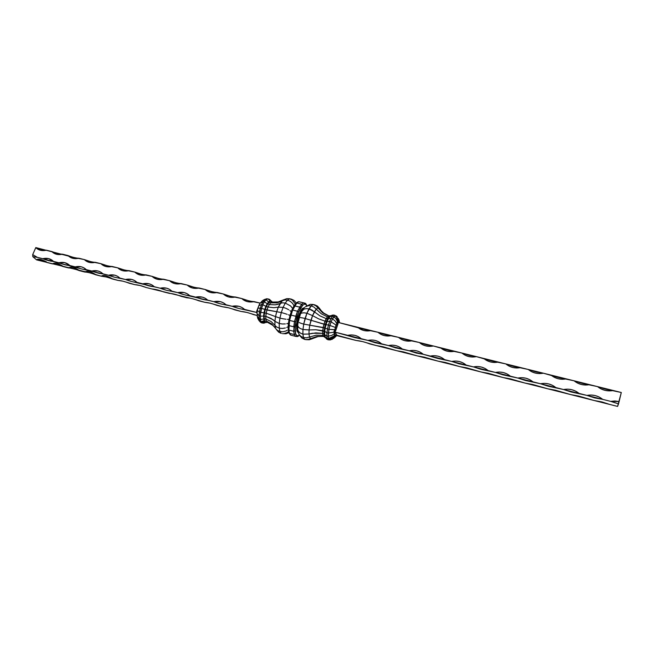 <?xml version="1.0" encoding="UTF-8"?>
<svg xmlns="http://www.w3.org/2000/svg" width="654" height="654" viewBox="0 0 654 654"><rect width="100%" height="100%" fill="white"/><g stroke="black" fill="none" stroke-linecap="round" stroke-linejoin="round"><path stroke-width="0.98" d="M257.087 312.653L257.374 316.618L259.041 318.645L259.581 320.991L260.758 321.572L260.202 319.177L259.041 318.645L260.202 319.177L260.153 315.956L258.984 315.506L259.041 318.645L258.984 315.506L260.153 315.956L260.611 312.228L259.425 311.868L258.984 315.506L259.425 311.868L260.611 312.228L261.535 308.369L260.333 308.116L259.425 311.868L257.365 310.658L257.921 308.099L261.535 308.369L262.826 304.78L261.592 304.617L260.333 308.116L261.592 304.617L262.826 304.78L264.363 301.813L263.096 301.723L261.592 304.617L263.096 301.723L264.363 301.813L265.982 299.769L264.682 299.728L263.096 301.723L264.682 299.728L265.982 299.769L267.527 298.845L266.186 298.821L264.682 299.728L266.186 298.821L269.62 299.418L270.96 301.069L269.62 299.418L267.527 298.845L269.015 299.679L269.906 301.093L269.015 299.679L267.527 298.845L265.982 299.769L268.598 301.96L265.982 299.769L264.363 301.813L267.208 303.75L264.363 301.813L262.826 304.78L265.9 306.317L262.826 304.78L261.535 308.369L264.78 309.416L263.611 315.947L262.81 316.111L263.587 315.956M267.249 303.685L264.813 309.391L263.603 316.07L264.118 321.024L265.181 322.365L263.824 319.029L263.783 316.168L265.017 309.432L261.535 308.369L260.153 315.956L260.758 321.572L264.069 320.828L260.758 321.572L261.257 322.25L264.437 321.466L261.257 322.25L261.755 322.921L263.456 322.872L264.87 322.046L262.597 323.011L260.562 322.308L261.755 322.921L258.543 319.88L257.488 317.084M275.89 328.848L277.394 330.36L279.961 331.545L281.285 333.426L279.961 331.545L277.394 330.36L275.89 328.848L278.694 332.183L281.285 333.426L278.694 332.183L276.773 330.041M291.373 299.156L293.981 300.366L295.919 302.483L293.981 300.366L289.616 298.772L292.289 300.006L295.363 304.053L292.289 300.006L289.616 298.772L287.507 300.112L290.262 301.314L292.575 303.374L294.047 305.827L292.575 303.374L290.262 301.314L287.507 300.112L284.703 299.949L282.201 300.815L284.703 299.949L287.507 300.112L285.267 303.072L290.629 305.982L292.649 308.508L290.629 305.982L285.267 303.072L283.117 307.355L285.267 303.072L282.52 302.802L280.214 303.407L278.318 307.159L273.748 307.699L268.034 307.02L269.301 304.551L267.756 303.734L270.519 301.093L271.909 302.058L278.187 301.935L286.754 298.649L282.201 300.815L278.318 307.159L283.117 307.355L281.277 312.555L283.117 307.355L278.318 307.159L276.699 311.713L281.277 312.555L279.937 318.13L281.277 312.555L276.699 311.713L275.53 316.593L279.937 318.13L279.242 323.501L279.937 318.13L275.53 316.593L274.925 321.302L279.242 323.501L279.25 328.128L279.242 323.501L274.925 321.302L274.942 325.365L276.699 327.049L279.25 328.128L279.961 331.545L279.25 328.128L276.699 327.049L274.942 325.365L275.587 328.373L271.688 323.902L266.284 320.991L264.568 321.13L264.053 316.184L265.271 309.506L267.519 303.595L270.315 300.938L271.475 301.167L270.094 300.979L268.737 301.805L266.162 306.236L267.519 303.595L269.301 304.551L268.034 307.02L266.407 306.342L268.957 301.772L270.633 302.843L269.301 304.551L275.203 304.829L282.52 302.802L285.267 303.072L287.507 300.112L289.616 298.772L291.373 299.156L286.754 298.649L289.428 298.731M263.611 316.078L264.003 312.784M264.012 312.743L264.805 309.424L263.979 312.759M268.647 301.895L267.38 303.595M265.908 306.276L264.813 309.391M267.249 303.677L265.965 306.227M335.911 336.091L336.843 335.224L356.185 340.481L336.704 335.592L335.126 337.104L335.894 336.107L335.854 335.608L335.028 335.731L331.071 339.295L328.447 339.851L326.436 338.895L327.948 339.761L325.21 336.965L324.629 334.137L324.171 334.292L324.261 331.398L324.294 336.287L325.169 337.595L324.482 336.426L324.171 334.292L324.629 334.137L325.21 336.965L327.188 338.453L326.845 336.05L325.365 335.314L324.629 334.137L325.365 335.314L326.845 336.05L326.951 332.796L324.719 331.333L324.629 334.137L324.719 331.333L326.951 332.796L327.515 329.003L325.202 328.079L324.719 331.333L325.202 328.079L327.515 329.003L328.463 325.054L326.019 324.686L325.202 328.079L326.019 324.686L328.463 325.054L329.714 321.359L327.098 321.515L326.019 324.686L327.098 321.515L329.714 321.359L331.137 318.285L328.316 318.874L327.098 321.515L328.316 318.874L331.137 318.285L332.575 316.144L330.156 316.495L328.316 318.874L327.981 318.531L329.264 316.626L331.022 315.833L330.433 315.719L327.744 318.555L325.39 324.498L324.065 331.3L323.975 334.161L324.964 337.439M330.711 316.152L331.374 315.563L330 316.601L332.575 316.144L333.9 315.122L332.167 315.187L331.374 315.563L333.025 315.032L334.979 315.334L333.736 315.089M301.707 311.557L303.783 309.219L306.162 308.614L308.982 308.884L306.889 313.233L304.126 312.808L306.889 313.233L305.075 318.482L302.369 317.885L305.075 318.482L303.718 324.098L301.061 323.321L303.718 324.098L302.966 329.51L300.341 328.553L302.966 329.51L302.892 334.153L300.276 333.049L302.892 334.153L303.497 337.57L300.873 336.352L303.497 337.57L304.707 339.434L302.058 338.167L304.707 339.434L303.497 337.57L302.892 334.153L302.966 329.51L303.718 324.098L306.889 313.233L312.538 315.629L316.234 309.146L321.318 313.814L327.409 316.838L329.027 316.667L327.744 318.555L326.199 318.621L325.013 321.171L318.523 318.8L312.538 315.629L314.361 311.803L319.904 315.866L326.199 318.621L327.744 318.555L326.493 321.253L325.847 321.318L325.013 321.171L327.409 316.838L330.205 315.768L327.744 318.555L326.493 321.253L324.556 327.965L324.261 331.398L326.714 321.261L327.981 318.531L328.316 318.874L330 316.601M299.164 334.578L300.873 336.352L299.164 334.578L302.058 338.167L300.088 335.976M297.733 329.575L298.461 331.325L300.276 333.049L298.461 331.325L297.733 329.575L299.001 334.325L298.142 331.758M305.941 339.647L309.285 339.753L318.032 336.581L322.913 336.344L318.032 336.581L312.007 338.813L305.941 339.647L304.707 339.434L307.666 339.606L316.928 336.467L323.583 336.442L322.937 335.347L324.883 337.3L323.583 336.442L316.928 336.467L310.544 338.674L309.514 337.031L306.505 337.799L303.497 337.57L306.505 337.799L309.514 337.031L309.007 334.022L312.35 333.262L322.643 333.352L322.937 335.347L316.16 335.2L309.514 337.031L309.007 334.022L302.892 334.153L309.007 334.022L309.089 329.943L315.874 329.763L322.724 330.646L322.643 333.352L323.975 334.161L322.643 333.352L315.792 332.886L309.007 334.022L309.089 329.943L302.966 329.51L309.089 329.943L309.759 325.185L323.182 327.499L322.724 330.646L324.065 331.3L315.874 329.763L309.089 329.943L309.759 325.185L303.718 324.098L309.759 325.185L310.952 320.247L305.075 318.482L323.975 324.229L323.182 327.499L324.556 327.965L324.286 336.279L322.937 335.347L322.643 333.352L323.182 327.499L325.013 321.171L326.493 321.253L325.39 324.498L310.952 320.247L312.538 315.629L318.523 318.8L325.013 321.171L323.975 324.229L325.39 324.498L324.556 327.965L309.759 325.185L312.538 315.629L306.889 313.233L311.132 305.884L313.127 304.494L314.77 304.846L310.2 304.372L312.923 304.453M297.701 325.488L298.51 327.253L300.341 328.553L298.51 327.253L297.701 325.488L297.717 328.12M299.156 322.52L301.061 323.321L299.156 322.52M306.276 306.26L310.2 304.372L305.369 306.783L308.255 305.704L311.132 305.884L308.255 305.704L305.369 306.783M299.262 317.68L299.671 317.599L299.262 317.68M300.341 317.607L302.369 317.885L300.341 317.607M303.767 308.394L304.625 307.388L303.767 308.394M300.603 313.814L301.151 313.348L300.603 313.814M301.935 313.021L304.126 312.808L301.935 313.021M314.77 304.846L317.411 306.064L321.343 310.822L319.389 308.206L317.967 307.911L319.389 308.206L317.411 306.064L313.127 304.494L315.833 305.737L317.967 307.911L315.833 305.737L313.127 304.494L311.132 305.884L313.912 307.078L316.234 309.146L317.967 307.911L322.635 312.849L329.068 316.095L327.409 316.838L321.318 313.814L313.912 307.078L311.132 305.884L308.982 308.884L314.361 311.803L316.234 309.146L317.967 307.911L322.635 312.849L328.529 315.996L330.205 315.768L329.027 316.667L327.409 316.838L326.199 318.621L319.904 315.866L311.844 309.996L308.982 308.884L306.162 308.614L303.783 309.219L302.164 310.617L300.431 314.092M621.3 392.498L617.597 406.42L609.7 404.434L617.597 406.42L618.496 403.886L610.681 401.368L618.496 403.886L619.109 401.556L614.883 400.984L610.681 401.368L602.726 399.373L610.681 401.368L619.109 401.556L621.3 392.498L605.236 389.097L597.503 386.604L581.725 383.269L574.065 380.8L558.565 377.53L543.351 373.197L535.74 371.881L528.219 369.453L513.259 366.314L505.804 363.91L491.097 360.82L476.423 356.634L469.261 355.416L461.945 353.054L447.745 350.078L433.406 345.991L426.531 344.83L419.337 342.508L405.611 339.647L398.49 337.35L384.993 334.537L377.93 332.257L364.662 329.502L338.192 322.422L357.664 327.237L360.517 329.256L363.853 330.532L367.466 330.981L371.145 330.581L377.93 332.257L380.841 334.3L384.225 335.592L387.887 336.05L391.607 335.641L398.49 337.35L401.45 339.41L404.891 340.718L408.603 341.184L412.355 340.775L419.337 342.508L422.353 344.593L425.844 345.917L429.604 346.391L433.406 345.991L440.494 347.74L443.559 349.849L447.107 351.19L450.917 351.672L454.759 351.272L461.945 353.054L465.068 355.187L468.673 356.544L472.531 357.035L476.423 356.634L483.715 358.441L486.895 360.599L490.557 361.973L494.473 362.471L498.405 362.079L505.804 363.91L509.041 366.093L512.761 367.483L516.734 367.998L520.715 367.597L528.219 369.453L531.522 371.66L535.299 373.074L539.321 373.598L543.351 373.197L550.97 375.085L554.33 377.317L558.164 378.748L562.244 379.279L566.323 378.887L574.065 380.8L577.482 383.056L581.381 384.503L585.518 385.051L589.646 384.658L597.503 386.604L600.993 388.885L604.95 390.356L609.152 390.912L613.329 390.52L621.3 392.498M336.859 323.983L334.913 329.714L337.366 321.474L338.347 321.989L336.458 317.002L335.191 315.759L333.9 316.749L336.042 318.85L337.366 321.474L336.042 318.85L333.9 316.749L332.502 318.85L335.224 321.081L336.826 323.779L335.224 321.081L332.502 318.85L335.191 315.759L337.439 318.514L338.347 321.989L339.246 322.684L338.813 320.329L338.936 322.095L338.298 322.226L338.903 322.299L338.126 322.397L337.366 321.474L338.192 322.422L338.004 323.714L338.192 322.422L337.366 321.474L337.072 323.403L338.004 323.714L337.072 323.403L336.892 323.885L337.84 324.368L338.004 323.714L337.84 324.368L336.826 323.779L336.099 325.602L335.224 324.523L336.099 325.602L335.428 327.589L336.05 325.488L335.355 327.548L334.374 327.074L335.428 327.589L334.905 329.804L328.97 329.305L328.422 333.009L333.761 332.224L336.859 323.983M339.083 322.643L338.936 322.095L339.083 322.643M328.439 339.851L332.052 339.393L334.709 337.284L332.052 339.393L329.379 339.81L332.624 338.412L335.028 335.731L335.625 335.796L334.709 337.284L335.715 335.576L334.537 333.442L335.11 335.535L335.698 335.543L333.761 332.224L328.422 333.009L328.308 336.189L331.758 335.412L334.439 333.654L334.464 333.082L334.439 333.654L331.758 335.412L328.308 336.189L328.97 329.305L334.823 329.73L334.725 330.393L334.913 329.714L335.854 330.286L337.84 324.368L335.854 330.286L334.905 329.804L334.725 330.393L335.584 330.924L335.854 330.286L335.584 330.924L334.725 330.393L333.761 332.224L334.464 333.082L335.42 332.616L334.946 332.109L354.746 337.595L367.957 340.399L375.02 342.688L388.46 345.549L395.58 347.854L409.257 350.773L416.443 353.103L423.285 354.296L437.6 358.417L451.751 361.449L459.067 363.812L473.463 366.902L480.845 369.289L495.487 372.437L502.942 374.84L517.845 378.053L525.366 380.481L540.539 383.751L548.126 386.203L563.568 389.531L571.228 392.008L586.949 395.408L594.682 397.902L602.726 399.373L599.227 397.06L595.263 395.58L591.093 395.024L586.949 395.408L579.117 393.438L575.675 391.157L571.776 389.694L567.664 389.146L563.568 389.531L555.851 387.593L552.475 385.337L548.641 383.898L544.586 383.358L540.539 383.751L532.936 381.838L529.617 379.606L525.849 378.192L521.843 377.66L517.845 378.053L510.357 376.173L507.103 373.965L503.392 372.559L499.443 372.044L495.487 372.437L488.113 370.581L484.916 368.398L481.262 367.017L477.363 366.51L473.463 366.902L466.188 365.071L463.048 362.921L459.451 361.548L455.609 361.049L451.751 361.449L444.581 359.651L441.499 357.517L437.959 356.168L434.166 355.678L430.348 356.07L423.285 354.296L420.26 352.187L416.77 350.855L413.026 350.381L409.257 350.773L402.292 349.023L399.316 346.939L395.883 345.623L392.196 345.149L388.46 345.549L381.593 343.824L378.674 341.764L375.29 340.464L371.652 339.998L367.957 340.399L361.188 338.698L358.318 336.663L354.991 335.379L351.394 334.922L347.748 335.322L334.946 332.109L335.584 330.924L334.946 332.109L333.875 332.175L335.42 332.616L334.537 333.442L335.592 332.861L334.537 333.442L334.619 334.995L333.458 336.295L330.393 338.102L327.188 338.453L327.948 339.761L330.442 339.908L329.044 339.867M333.63 338.388L335.126 337.104M264.657 299.36L262.818 300.439M260.815 302.54L262.409 300.709L260.178 303.203L263.096 301.723L260.178 303.203M259.515 304.592L258.804 305.688L261.592 304.617L258.886 305.557L257.921 308.099L260.333 308.116L259.425 311.868L257.365 310.658L257.921 308.108M257.504 314.288L258.984 315.506L257.504 314.288M257.047 313.094L257.349 311.002M303.243 309.121L300.031 314.263L297.913 321.474L297.39 328.161L297.922 330.63L297.366 330.671L298.15 331.872L297.366 330.671L297.807 330.45L297.423 325.063L297.913 321.474L300.031 314.263L303.243 309.121M298.502 321.286L299.27 318.089M282.397 333.622L285.953 333.769L288.864 332.673L290.744 335.126L295.551 336.36L294.349 334.562L295.682 333.9L296.81 335.6L295.682 333.9L294.349 334.562L295.551 336.36L290.744 335.126L289.509 333.327L294.349 334.562L293.728 331.276L295.109 330.818L295.682 333.9L295.15 326.632L294.169 326.886L295.15 326.632L295.812 321.768L294.872 321.727L295.812 321.768L297.03 316.724L296.156 316.373L297.03 316.724L298.674 312.007L297.905 311.369L298.674 312.007L300.578 308.108L299.924 307.233L300.578 308.108L302.549 305.402L302.017 304.38L302.549 305.402L304.38 304.159L303.963 303.064L304.38 304.159L305.909 304.478L305.819 303.677L306.718 305.868L305.909 304.478L304.38 304.159L302.549 305.402L298.674 312.007L295.812 321.768L295.109 330.818L293.728 331.276L294.169 326.886L288.896 325.586L293.769 326.82L294.464 321.637L294.872 321.727L289.583 320.411L294.464 321.637L296.156 316.373L290.875 315.04L295.763 316.258L297.513 311.239L297.905 311.369L292.632 310.029L297.513 311.239L299.924 307.233L294.676 305.892L299.548 307.086L302.017 304.38L296.802 303.031L301.649 304.216L303.611 302.9L305.582 303.407L303.611 302.9L301.649 304.216L297.513 311.239L294.464 321.637L293.728 331.276L294.349 334.562L289.509 333.327L288.872 330.041L293.728 331.276L288.872 330.041L289.583 320.411L292.632 310.029L296.802 303.031L298.78 301.723L305.238 303.243L300.431 302.074M296.81 335.6L298.371 335.755L299.418 334.971L297.603 336.54L298.371 335.755L296.81 335.6L295.551 336.36L296.81 335.6M297.799 332.232L296.916 330.891L296.507 325.185L297.979 317.435L300.75 310.691L302.287 308.574L304.314 307.699L302.287 308.574L300.75 310.691L297.979 317.435L296.507 325.185L296.916 330.891L297.366 330.671L296.916 330.891L297.799 332.232L298.167 331.97L297.799 332.232M323.705 313.053L329.24 316.095L323.705 313.053L321.343 310.822L323.705 313.053M309.285 339.753L312.007 338.813L310.544 338.674L309.514 337.031L316.16 335.2L322.937 335.347L324.973 337.448M339.303 321.277L338.87 319.781L339.303 321.277M338.87 319.781L338.093 318.253M336.238 315.956L337.423 317.182L335.191 315.759L336.238 315.956M334.979 315.334L333.9 315.122L335.191 315.759L333.9 315.122L332.575 316.144L333.9 316.749L332.575 316.144L331.137 318.285L332.502 318.85L331.12 321.85L335.224 324.523L331.12 321.85L332.502 318.85L331.137 318.285L329.714 321.359L331.12 321.85L329.902 325.455L334.374 327.074L329.902 325.455L331.12 321.85L329.714 321.359L328.463 325.054L329.902 325.455L328.97 329.305L329.902 325.455L328.463 325.054L327.515 329.003L328.97 329.305L327.515 329.003L326.951 332.796L328.422 333.009L326.951 332.796L326.845 336.05L328.308 336.189L329.011 339.173L327.564 339.107L329.011 339.173L329.379 339.81L328.635 338.527L333.458 336.295L334.619 334.995L334.537 333.515L334.823 335.363C333.426 337.439 331.488 338.715 329.011 339.173C331.488 338.715 333.426 337.439 334.823 335.363L334.709 334.815L335.625 335.796L336.769 335.003L335.592 332.861L336.769 335.003L335.715 335.576L336.843 335.224L335.894 336.107M328.308 336.189L326.845 336.05L327.188 338.453L328.635 338.527L328.308 336.189M303.987 308.009L302.589 308.966L302.884 309.367L302.303 308.696L301.093 311.034L301.429 311.369L300.783 310.797L299.646 314.002L300.031 314.263L299.311 313.822L298.396 317.591L298.813 317.746L298.036 317.468L297.472 321.425L297.913 321.474L297.096 321.376L296.965 325.128L297.423 325.063L296.581 325.136L296.932 328.316L297.39 328.161L296.548 328.382L297.366 330.671L296.965 325.128L298.396 317.591L301.093 311.034L303.987 308.009M288.332 324.907L288.896 325.586L289.583 320.411L292.632 310.029L294.676 305.892L296.802 303.031L298.755 301.715M288.316 329.085L288.872 330.041L288.896 325.586L288.251 325.079L288.913 320.108L290.147 314.958L290.875 315.04L290.147 314.958L291.848 310.135L292.632 310.029L291.839 310.315M290.916 311.418L289.926 310.568L290.916 311.418M288.757 309.759L286.027 308.336L288.757 309.759M283.117 307.355L286.027 308.336L283.117 307.355M269.301 304.551L270.633 302.843L276.74 302.851L282.201 300.815L280.214 303.407L277.86 304.331L275.203 304.829L269.301 304.551M265.017 309.432L266.407 306.342L268.034 307.02L266.963 310.012L265.017 309.432M266.963 310.012L268.034 307.02L273.748 307.699L278.318 307.159L276.699 311.713L266.963 310.012L266.194 313.217L264.461 312.898L265.271 309.506L276.699 311.713L275.53 316.593L266.194 313.217L266.963 310.012M289.567 315.261L288.439 314.803L289.567 315.261M287.147 314.321L284.253 313.372L287.147 314.321M281.277 312.555L284.253 313.372L281.277 312.555M271.475 301.167L270.519 301.093L271.909 302.058L278.187 301.935L284.073 299.63L279.585 302.083L276.74 302.851L270.633 302.843L271.909 302.058L270.633 302.843L269.832 302.532L269.17 301.927L270.315 300.938L271.672 301.322L270.315 300.938M288.577 319.381L287.351 319.332L288.577 319.381M285.97 319.209L282.953 318.776L285.97 319.209M279.937 318.13L282.953 318.776L279.937 318.13M272.219 301.952L271.672 301.322L272.219 301.952M263.783 316.168L264.461 312.898L266.194 313.217L265.802 316.315L263.783 316.168M265.802 316.315L266.194 313.217L275.53 316.593L274.925 321.302L271.157 318.49L265.802 316.315L265.835 318.997L264.093 319.021L264.053 316.184L265.802 316.315L273.266 319.831L274.925 321.302L274.942 325.365L271.181 321.596L265.835 318.997L265.802 316.315M288.046 323.354L286.771 323.697L288.046 323.354M285.348 323.926L282.266 323.983L285.348 323.926M279.242 323.501L282.266 323.983L279.242 323.501M288.03 326.779L286.754 327.466L288.03 326.779M285.34 327.989L282.266 328.463L285.34 327.989M279.25 328.128L282.266 328.463L279.25 328.128M264.306 321.163L264.093 319.021L264.976 318.874L265.835 318.997L266.284 320.991L265.835 318.997L271.181 321.596L274.942 325.365L275.587 328.373L271.688 323.902L266.284 320.991L267.094 322.111L265.434 322.324L264.306 321.163M287.302 330.254L285.937 330.989L287.302 330.254M282.945 331.774L285.937 330.989L282.945 331.774L279.961 331.545L282.945 331.774M265.181 322.365L264.568 321.13L266.284 320.991L267.094 322.111L272.612 325.193L267.094 322.111L265.181 322.365L266.391 322.52M274.893 327.425L272.612 325.193L274.893 327.425M288.357 331.791L287.073 332.649L288.357 331.791M284.22 333.589L287.073 332.649L284.22 333.589M265.254 322.373L266.358 322.512M267.298 322.185L266.595 322.471L267.298 322.185M288.864 332.673L288.242 329.485L288.872 330.041L289.509 333.327L288.847 332.543L285.953 333.769M258.657 306.236L258.804 305.688M262.123 322.986L263.922 323.182L265.777 322.438L263.088 323.092M263.235 312.686L262.368 312.579L263.235 312.686M261.469 312.424L262.368 312.579L261.469 312.424M260.562 322.308L259.45 321.098L260.562 322.308M261.927 316.168L261.02 316.111L261.927 316.168M260.153 315.956L261.02 316.111L260.153 315.956M260.071 321.645L259.049 320.558L260.071 321.645M262.851 319.07L261.976 319.266L262.851 319.07M261.069 319.307L261.976 319.266L261.069 319.307M257.186 316.037L257.831 318.555L259.581 320.991L259.041 318.645L257.374 316.618L257.087 315.244M32.831 256.679L36.567 259.867L32.831 256.679L37.392 257.365L81.39 268.884L108.515 275.236L114.802 277.28L125.494 279.503L131.83 281.563L160.116 288.193L166.549 290.286L177.774 292.632L184.256 294.741L213.784 301.674L220.373 303.816L232.145 306.285L238.8 308.451L256.531 312.416L257.055 313.413L256.531 312.416L244.531 309.399L241.947 307.486L238.898 306.285L232.145 306.285L225.998 304.748L223.455 302.851L220.455 301.666L213.784 301.674L207.71 300.153L205.217 298.273L202.25 297.104L195.652 297.12L189.668 295.616L187.216 293.76L184.289 292.608L177.774 292.632L171.863 291.144L169.443 289.305L166.566 288.161L160.116 288.193L154.287 286.73L151.908 284.907L149.071 283.779L142.695 283.82L136.939 282.373L134.601 280.566L131.806 279.454L125.494 279.503L119.813 278.073L117.516 276.282L114.752 275.179L108.515 275.236L102.907 273.822L100.651 272.056L97.928 270.969L91.756 271.026L86.214 269.636L83.998 267.878L81.309 266.799L75.202 266.865L69.733 265.491L64.901 262.687L58.86 262.761L53.465 261.404L48.698 258.632L42.723 258.706L37.392 257.365L32.7 254.619L32.831 256.679L32.7 254.619L35.798 247.58L32.7 254.619L37.392 257.365L32.831 256.679M146.316 287.547L139.997 285.487L134.92 284.678L122.993 281.204L118.006 280.411L106.193 276.969L101.305 276.192L89.614 272.792L36.567 259.867C39.101 259.916 42.624 260.807 47.129 262.532L52.451 263.873C55.059 263.938 58.623 264.837 63.144 266.57L68.531 267.927C71.212 268.009 74.826 268.917 79.363 270.658L84.816 272.039C87.571 272.129 91.225 273.053 95.786 274.803L101.305 276.192C104.133 276.307 107.836 277.239 112.414 278.996L118.006 280.411C120.916 280.533 124.661 281.482 129.255 283.247L134.92 284.678C137.904 284.817 141.705 285.773 146.316 287.547L152.055 288.994L146.316 287.547M257.104 315.49L246.828 312.416L241.13 311.468L228.434 307.781L222.842 306.849L210.277 303.203L204.8 302.303L192.366 298.69L152.055 288.994C155.121 289.15 158.963 290.123 163.598 291.905L169.402 293.376C172.55 293.548 176.449 294.529 181.101 296.319L186.987 297.807C190.216 298.003 194.164 298.992 198.832 300.799L204.8 302.303C208.111 302.508 212.117 303.521 216.801 305.328L222.842 306.849C226.251 307.078 230.306 308.099 235.007 309.922L241.13 311.468C244.629 311.713 248.733 312.751 253.458 314.574L257.104 315.49M35.798 247.58L40.491 250.302L46.434 250.212L51.789 251.537L56.546 254.283L62.555 254.202L67.967 255.542L72.798 258.314L78.872 258.24L84.358 259.597L89.263 262.401L95.402 262.328L100.953 263.701L103.209 265.459L105.932 266.538L112.136 266.472L117.769 267.862L120.058 269.636L122.821 270.731L129.091 270.666L134.789 272.08L139.923 274.974L146.267 274.917L152.039 276.348L154.409 278.154L157.246 279.274L163.663 279.225L169.517 280.672L171.92 282.495L174.798 283.623L181.289 283.591L187.216 285.054L189.66 286.893L192.587 288.038L199.143 288.005L205.152 289.493L207.637 291.349L210.604 292.51L217.242 292.485L223.325 293.989L225.859 295.87L228.867 297.039L235.579 297.022L241.743 298.551L244.318 300.448L247.376 301.633L254.161 301.625L259.924 303.047L256.932 310.519L256.531 312.416L257.047 312.865L256.531 312.416L256.752 311.165L257.275 311.116L256.752 311.165L256.932 310.519L259.924 303.047L248.397 300.709L241.743 298.551L229.922 296.131L223.325 293.989L211.692 291.61L205.152 289.493L193.707 287.155L187.216 285.054L175.951 282.757L169.517 280.672L158.423 278.416L152.039 276.348L141.125 274.132L134.789 272.08L124.047 269.906L117.769 267.862L107.191 265.728L100.953 263.701L90.546 261.608L84.358 259.597L74.106 257.537L35.798 247.58C40.303 249.313 43.851 250.188 46.434 250.212C42.518 251.12 39.199 250.466 36.477 248.234L35.798 247.58M369.559 343.857L376.295 345.557L362.578 341.592L356.185 340.481C360.256 340.848 364.719 341.977 369.559 343.857M389.858 348.983L396.692 350.699L382.819 346.694L376.295 345.557L389.858 348.983M410.442 354.174L417.375 355.915L403.338 351.868L396.692 350.699L410.442 354.174M431.321 359.438L438.352 361.212L424.16 357.117L417.375 355.915L431.321 359.438M452.503 364.777L459.631 366.575L445.276 362.439L438.352 361.212L452.503 364.777M473.986 370.197L481.213 372.02L466.694 367.834L459.631 366.575L473.986 370.197M495.781 375.698L503.122 377.546L488.424 373.311L481.213 372.02L495.781 375.698M517.894 381.274L525.342 383.154L510.472 378.87L503.122 377.546L517.894 381.274M540.343 386.939L547.897 388.844L532.838 384.511L525.342 383.154L540.343 386.939M563.119 392.678L570.787 394.615L555.548 390.234L547.897 388.844L563.119 392.678M586.229 398.515L594.012 400.477L578.594 396.046L570.787 394.615L586.229 398.515M609.7 404.434L601.982 401.94L594.012 400.477L609.7 404.434M293.818 306.146L291.848 310.135M288.251 325.095L288.242 329.485M306.71 305.344L305.819 303.677M597.503 386.604L613.329 390.52C607.443 391.574 602.171 390.266 597.503 386.604M586.949 395.408C592.769 394.354 598.034 395.67 602.726 399.373L586.949 395.408M574.065 380.8L589.646 384.658C583.834 385.713 578.635 384.421 574.065 380.8M550.97 375.085L566.323 378.887C560.576 379.933 555.459 378.666 550.97 375.085M528.219 369.453L543.351 373.197C537.662 374.243 532.618 373.001 528.219 369.453M505.804 363.91L520.715 367.597C515.09 368.643 510.12 367.409 505.804 363.91M483.715 358.441L498.405 362.079C492.846 363.117 487.949 361.907 483.715 358.441M461.945 353.054L476.423 356.634C470.921 357.673 466.098 356.479 461.945 353.054M440.494 347.74L454.759 351.272C449.323 352.31 444.565 351.133 440.494 347.74M419.337 342.508L433.406 345.991C428.027 347.021 423.334 345.86 419.337 342.508M398.49 337.35L412.355 340.775C407.033 341.813 402.406 340.669 398.49 337.35M377.93 332.257L391.607 335.641C386.334 336.671 381.781 335.543 377.93 332.257M357.664 327.237L371.145 330.581C365.929 331.603 361.433 330.491 357.664 327.237M254.161 301.625C249.264 302.63 245.119 301.608 241.743 298.551C246.468 300.39 250.605 301.412 254.161 301.625M235.579 297.022C230.723 298.028 226.644 297.022 223.325 293.989C228.025 295.821 232.113 296.834 235.579 297.022M217.242 292.485C212.436 293.491 208.405 292.493 205.152 289.493C209.836 291.316 213.866 292.313 217.242 292.485M199.143 288.005C194.385 289.011 190.412 288.022 187.216 285.054C191.884 286.869 195.857 287.85 199.143 288.005M181.289 283.591C176.572 284.588 172.648 283.615 169.517 280.672C174.16 282.471 178.084 283.444 181.289 283.591M163.663 279.225C158.996 280.223 155.121 279.258 152.039 276.348C156.666 278.138 160.541 279.103 163.663 279.225M146.267 274.917C141.64 275.906 137.814 274.966 134.789 272.08C139.4 273.863 143.226 274.811 146.267 274.917M129.091 270.666C124.587 271.647 120.843 270.748 117.867 267.968L117.769 267.862C122.355 269.644 126.132 270.576 129.091 270.666M112.136 266.472C107.763 267.437 104.117 266.595 101.19 263.938L100.953 263.701C105.531 265.475 109.259 266.391 112.136 266.472M95.402 262.328C91.151 263.284 87.587 262.491 84.718 259.957L84.358 259.597C88.911 261.355 92.598 262.262 95.402 262.328M78.872 258.24C74.744 259.18 71.261 258.436 68.441 256.008L67.967 255.542C72.512 257.292 76.142 258.191 78.872 258.24M62.555 254.202C58.533 255.125 55.132 254.422 52.361 252.101L51.789 251.537C56.309 253.278 59.898 254.161 62.555 254.202M563.568 389.531C569.323 388.484 574.506 389.784 579.117 393.438L563.568 389.531M540.539 383.751C546.229 382.696 551.338 383.98 555.851 387.593L540.539 383.751M517.845 378.053C523.478 376.998 528.506 378.265 532.936 381.838L517.845 378.053M495.487 372.437C501.062 371.39 506.016 372.633 510.357 376.173L495.487 372.437M473.463 366.902C478.965 365.856 483.854 367.082 488.113 370.581L473.463 366.902M451.751 361.449C457.195 360.403 462.01 361.613 466.188 365.071L451.751 361.449M430.348 356.07C435.744 355.032 440.485 356.226 444.581 359.651L430.348 356.07M409.257 350.773C414.587 349.735 419.263 350.912 423.285 354.296L409.257 350.773M388.46 345.549C393.741 344.519 398.351 345.68 402.292 349.023L388.46 345.549M367.957 340.399C373.181 339.369 377.726 340.513 381.593 343.824L367.957 340.399M347.748 335.322C352.915 334.3 357.395 335.42 361.188 338.698L347.748 335.322M232.145 306.285C237.01 305.279 241.138 306.317 244.531 309.399C241.007 309.162 236.879 308.124 232.145 306.285M213.784 301.674C218.591 300.668 222.671 301.69 225.998 304.748C222.564 304.519 218.493 303.497 213.784 301.674M195.652 297.12C200.426 296.115 204.44 297.129 207.71 300.153C204.367 299.949 200.353 298.935 195.652 297.12M177.774 292.632C182.491 291.627 186.455 292.624 189.668 295.616C186.406 295.436 182.441 294.439 177.774 292.632M160.116 288.193C164.792 287.196 168.707 288.177 171.863 291.144C168.691 290.981 164.775 289.992 160.116 288.193M142.695 283.82C147.322 282.822 151.188 283.795 154.287 286.73C151.197 286.583 147.33 285.61 142.695 283.82M125.494 279.503C130.081 278.506 133.898 279.462 136.939 282.373C133.931 282.242 130.113 281.277 125.494 279.503M108.515 275.236C112.929 274.263 116.633 275.138 119.617 277.876L119.813 278.073C116.886 277.95 113.117 277.01 108.515 275.236M91.756 271.026C96.032 270.061 99.645 270.887 102.58 273.495L102.907 273.822C100.054 273.724 96.334 272.792 91.756 271.026M75.202 266.865C79.363 265.925 82.878 266.693 85.764 269.186L86.214 269.636C83.442 269.546 79.772 268.622 75.202 266.865M58.86 262.761C62.907 261.829 66.34 262.556 69.169 264.935L69.733 265.491C67.035 265.418 63.413 264.51 58.86 262.761M42.723 258.706C46.655 257.79 50.015 258.469 52.794 260.75L53.465 261.404C50.832 261.347 47.252 260.447 42.723 258.706M268.72 299.082L267.404 298.813M264.142 321.057L265.009 322.25M263.619 318.858L264.102 320.967M270.094 300.979L268.737 301.805M268.671 301.862L267.265 303.652M325.251 337.055L325.962 338.265M298.224 321.596L297.717 325.259M331.022 315.833L330.433 315.719M300.366 314.255L298.224 321.572M303.881 308.238L302.246 310.495M257.341 310.519L257.079 312.669M339.483 322.741L339.32 321.449M296.254 303.031L295.919 302.483M271.116 301.102L270.601 300.341M259.499 321.171L258.592 319.945M296.107 303.129L298.052 301.846M293.859 306.08L295.91 303.309M288.913 320.1L290.147 314.958M290.204 334.75L288.986 332.968M297.995 336.369L299.565 335.191M295.698 336.385L297.366 336.548M112.136 278.71C106.872 275.53 103.267 274.696 101.305 276.192M95.378 274.394C90.538 271.394 87.023 270.601 84.816 272.039M78.84 270.143C74.155 267.282 70.722 266.546 68.531 267.927M62.514 265.957C57.92 263.227 54.56 262.532 52.451 263.873M46.401 261.821C41.014 259.18 37.736 258.526 36.567 259.867"/></g></svg>
